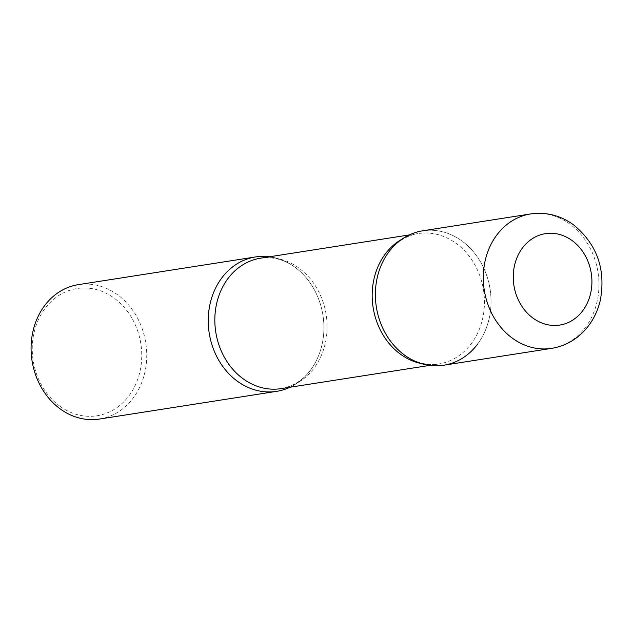 <?xml version="1.0" encoding="UTF-8"?>
<svg xmlns="http://www.w3.org/2000/svg" width="633" height="633" viewBox="0 0 633 633"><rect width="100%" height="100%" fill="white"/><g stroke="black" fill="none" stroke-linecap="round" stroke-linejoin="round"><path stroke-width="0.47" stroke-dasharray="3.17 2.37" d="M422.702 230.816A68.024 57.563 -98.9 0 1 461.544 240.698A68.024 57.563 -98.9 0 1 490.259 312.544A68.024 57.563 -98.9 0 1 443.717 365.233M269.547 256.776A68.024 57.563 -98.9 0 1 294.408 266.825A68.024 57.563 -98.9 0 1 323.851 330.545A68.024 57.563 -98.9 0 1 289.946 387.254A68.024 57.563 81.1 0 0 314.047 364.845A68.024 57.563 81.1 0 0 316.492 360.343A68.024 57.563 81.1 0 0 299.338 270.758A68.024 57.563 81.1 0 0 269.547 256.776M78.405 284.636A68.024 57.563 -98.9 0 1 117.24 294.519A68.024 57.563 -98.9 0 1 145.962 366.365A68.024 57.563 -98.9 0 1 99.413 419.054M60.175 406.418A64.4 54.493 -98.9 0 1 39.27 317.885A64.4 54.493 -98.9 0 1 113.821 297.874A64.4 54.493 -98.9 0 1 134.726 386.407A64.4 54.493 -98.9 0 1 60.175 406.418M477.686 343.972A68.024 57.563 81.1 0 0 483.628 334.216A68.024 57.563 81.1 0 0 463.546 242.202A68.024 57.563 81.1 0 0 385.236 257.33C393.204 244.077 404.163 236.149 418.112 233.553A66.03 55.878 81.1 0 0 401.947 239.187M530.62 213.946A68.024 57.563 -98.9 0 1 569.463 223.829A68.024 57.563 -98.9 0 1 598.185 295.674A68.024 57.563 -98.9 0 1 551.636 348.364M314.047 364.845C306.055 378.115 295.097 386.043 281.171 388.622A66.03 55.878 81.1 0 0 319.91 358.515A66.03 55.878 81.1 0 0 316.635 287.896A66.03 55.878 81.1 0 0 260.772 258.145C274.825 256.357 287.683 260.559 299.338 270.758M421.388 363.595A66.03 55.878 81.1 0 0 438.511 364.03A66.03 55.878 81.1 0 0 477.25 333.923A66.03 55.878 81.1 0 0 473.975 263.304A66.03 55.878 81.1 0 0 418.112 233.553L409.337 234.922M429.728 365.399L438.511 364.03C424.434 365.811 411.577 361.609 399.937 351.418"/><path stroke-width="0.95" d="M404.875 355.35A68.024 57.563 -98.9 0 1 376.152 283.505A68.024 57.563 -98.9 0 1 422.702 230.816L530.62 213.946A68.024 57.563 -98.9 0 0 484.079 266.635A68.024 57.563 -98.9 0 0 512.793 338.481A68.024 57.563 -98.9 0 0 551.636 348.364L443.717 365.233A68.024 57.563 -98.9 0 1 404.875 355.35M237.739 381.477A68.024 57.563 -98.9 0 1 209.017 309.632A68.024 57.563 -98.9 0 1 255.566 256.943A68.024 57.563 -98.9 0 1 269.547 256.776A68.024 57.563 81.1 0 0 215.655 287.96A68.024 57.563 81.1 0 0 223.449 367.362A68.024 57.563 81.1 0 0 289.946 387.254A68.024 57.563 -98.9 0 1 276.581 391.36A68.024 57.563 -98.9 0 1 237.739 381.477M276.581 391.36L99.413 419.054A68.024 57.563 -98.9 0 1 60.578 409.171A68.024 57.563 -98.9 0 1 31.856 337.326A68.024 57.563 -98.9 0 1 78.405 284.636L255.566 256.943M385.236 257.33A68.024 57.563 81.1 0 0 382.791 261.833A68.024 57.563 81.1 0 0 399.937 351.418A68.024 57.563 81.1 0 0 477.686 343.972M533.326 318.344A46.256 39.143 -98.9 0 1 518.3 254.751A46.256 39.143 -98.9 0 1 571.852 240.382A46.256 39.143 -98.9 0 1 586.878 303.975A46.256 39.143 -98.9 0 1 533.326 318.344M409.337 234.922L260.772 258.145A66.03 55.878 81.1 0 0 222.025 288.252A66.03 55.878 81.1 0 0 225.301 358.871A66.03 55.878 81.1 0 0 281.171 388.622L429.728 365.399M401.947 239.187A66.03 55.878 81.1 0 0 379.373 263.66A66.03 55.878 81.1 0 0 421.388 363.595M551.636 348.364C564.264 346.251 575.08 340.483 584.093 331.043C592.156 322.387 597.576 312.085 600.353 300.129C605.955 269.025 596.872 243.808 573.087 224.486C560.11 215.331 545.955 211.818 530.62 213.946"/></g></svg>
